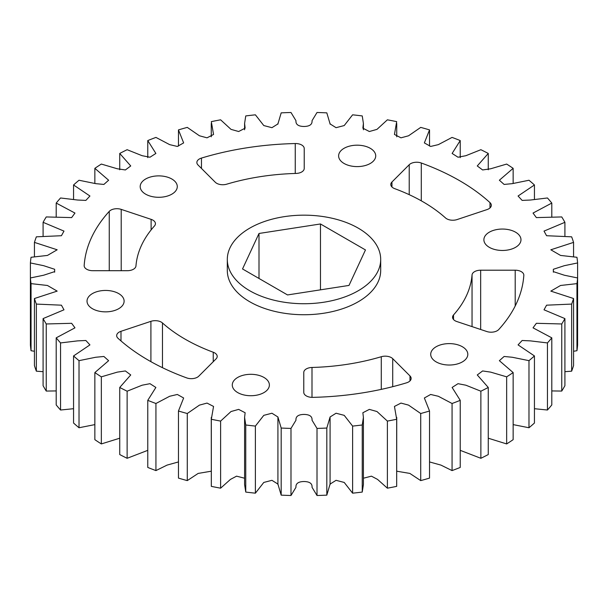<?xml version="1.0" encoding="UTF-8"?>
<svg xmlns="http://www.w3.org/2000/svg" width="608" height="608" viewBox="0 0 608 608"><rect width="100%" height="100%" fill="white"/><g stroke="black" fill="none" stroke-linecap="round" stroke-linejoin="round"><path stroke-width="0.91" d="M462.376 346.75A18.552 10.708 0 0 0 442.16 344.424A18.552 10.708 0 0 0 430.715 354.32A18.552 10.708 0 0 0 436.149 361.889A18.552 10.708 0 0 0 456.357 364.215A18.552 10.708 0 0 0 467.81 354.32A18.552 10.708 0 0 0 462.376 346.75M263.948 377.446A18.552 10.708 0 0 0 243.732 375.121A18.552 10.708 0 0 0 232.279 385.016A18.552 10.708 0 0 0 237.713 392.586A18.552 10.708 0 0 0 257.929 394.911A18.552 10.708 0 0 0 269.382 385.016A18.552 10.708 0 0 0 263.948 377.446M306.31 395.907A8.626 4.978 0 0 0 312.748 397.366A219.99 127.011 0 0 0 406.532 382.827A8.626 4.978 0 0 0 411.137 378.419A8.626 4.978 0 0 0 409.982 375.926L392.715 358.659A8.626 4.978 0 0 0 381.277 356.721A168.226 97.128 180 0 1 311.995 367.468A8.626 4.978 0 0 0 303.78 372.446L303.78 392.388A8.626 4.978 0 0 0 306.31 395.907M118.682 293.58A18.552 10.708 0 0 0 98.473 291.255A18.552 10.708 0 0 0 87.02 301.15A18.552 10.708 0 0 0 92.454 308.72A18.552 10.708 0 0 0 112.662 311.045A18.552 10.708 0 0 0 124.116 301.15A18.552 10.708 0 0 0 118.682 293.58M171.851 179.018A18.552 10.708 0 0 0 151.643 176.692A18.552 10.708 0 0 0 140.19 186.588A18.552 10.708 0 0 0 145.624 194.157A18.552 10.708 0 0 0 165.84 196.483A18.552 10.708 0 0 0 177.285 186.588A18.552 10.708 0 0 0 171.851 179.018M148.443 360.263A219.99 127.011 0 0 0 186.709 377.902A8.626 4.978 0 0 0 198.778 376.177L216.045 358.91A8.626 4.978 0 0 0 217.2 356.417A8.626 4.978 0 0 0 213.233 352.23A168.226 97.128 180 0 1 185.045 339.127A168.226 97.128 180 0 1 162.473 322.962A8.626 4.978 0 0 0 150.906 321.336L120.992 331.307A8.626 4.978 0 0 0 116.675 335.624A8.626 4.978 0 0 0 118.013 338.284A219.99 127.011 0 0 0 148.443 360.263M86.693 269.245A8.626 4.978 0 0 0 92.796 270.704L127.338 270.704A8.626 4.978 0 0 0 135.956 265.954A168.226 97.128 180 0 1 154.478 225.94A8.626 4.978 0 0 0 155.435 223.66A8.626 4.978 0 0 0 151.118 219.351L121.212 209.38A8.626 4.978 0 0 0 109.258 211.371A219.99 127.011 0 0 0 84.178 265.529A8.626 4.978 0 0 0 84.17 265.726A8.626 4.978 0 0 0 86.693 269.245M370.287 148.314A18.552 10.708 0 0 0 350.071 145.996A18.552 10.708 0 0 0 338.618 155.891A18.552 10.708 0 0 0 344.052 163.461A18.552 10.708 0 0 0 364.268 165.786A18.552 10.708 0 0 0 375.721 155.891A18.552 10.708 0 0 0 370.287 148.314M216.661 183.282A8.626 4.978 0 0 0 226.723 184.178A168.226 97.128 180 0 1 296.005 173.44A8.626 4.978 0 0 0 304.22 168.462L304.22 148.519A8.626 4.978 0 0 0 295.252 143.541A219.99 127.011 0 0 0 201.468 158.08A8.626 4.978 0 0 0 196.863 162.488A8.626 4.978 0 0 0 198.018 164.981L215.285 182.248A8.626 4.978 0 0 0 216.661 183.282M515.546 232.18A18.552 10.708 0 0 0 495.338 229.862A18.552 10.708 0 0 0 483.884 239.757A18.552 10.708 0 0 0 489.318 247.327A18.552 10.708 0 0 0 509.527 249.652A18.552 10.708 0 0 0 520.98 239.757A18.552 10.708 0 0 0 515.546 232.18M393.323 188.009A8.626 4.978 0 0 0 394.767 188.678A168.226 97.128 180 0 1 445.527 217.945A8.626 4.978 0 0 0 446.682 218.774A8.626 4.978 0 0 0 457.094 219.564L487.008 209.593A8.626 4.978 0 0 0 491.325 205.284A8.626 4.978 0 0 0 489.987 202.624A219.99 127.011 0 0 0 421.291 163.005A8.626 4.978 0 0 0 409.222 164.722L391.955 181.997A8.626 4.978 0 0 0 390.8 184.482A8.626 4.978 0 0 0 393.323 188.009M455.088 320.766A8.626 4.978 0 0 0 456.882 321.556L486.788 331.527A8.626 4.978 0 0 0 498.742 329.536A219.99 127.011 0 0 0 523.822 275.371A8.626 4.978 0 0 0 523.83 275.181A8.626 4.978 0 0 0 515.204 270.203L480.662 270.203A8.626 4.978 0 0 0 472.044 274.953A168.226 97.128 180 0 1 453.522 314.959A8.626 4.978 0 0 0 452.565 317.247A8.626 4.978 0 0 0 455.088 320.766M249.766 290.761A76.692 44.278 0 0 0 333.351 300.36A76.692 44.278 0 0 0 380.692 259.449A76.692 44.278 0 0 0 358.234 228.137A76.692 44.278 0 0 0 274.649 218.538A76.692 44.278 0 0 0 227.308 259.449A76.692 44.278 0 0 0 249.766 290.761M380.692 259.449L380.692 270.454A76.692 44.278 180 0 1 333.351 311.364A76.692 44.278 180 0 1 249.766 301.766A76.692 44.278 180 0 1 227.308 270.454L227.308 259.449M178.463 461.936L167.04 465.112L155.937 470.592A273.912 158.141 0 0 1 147.767 467.438L147.767 400.345L155.876 387.456L149.986 383.686L142.128 385.206L127.125 391.202A273.912 158.141 0 0 1 119.738 387.463L130.735 374.954L125.377 370.948L117.336 372.126L101.338 376.838A273.912 158.141 0 0 1 94.856 372.575L108.627 360.688L103.884 356.47L95.707 357.261L79.017 360.658A273.912 158.141 0 0 1 73.56 355.938L89.931 344.896L85.865 340.495L77.619 340.875L60.549 342.927A273.912 158.141 0 0 1 56.202 337.843L74.966 327.841L71.638 323.304L46.246 323.965A273.912 158.141 0 0 1 43.092 318.592L63.984 309.806L61.423 305.186L36.358 304.084A273.912 158.141 0 0 1 34.436 298.52L57.167 291.118L47.454 285.479L31.046 283.624A273.912 158.141 0 0 1 30.4 277.962L43.662 275.219L54.659 271.624L54.659 269.283L43.662 265.688L30.4 262.945A273.912 158.141 0 0 1 31.046 257.283L47.454 255.428L57.167 249.789L34.436 242.387A273.912 158.141 0 0 1 36.358 236.824L61.423 235.722L63.984 231.101L43.092 222.315A273.912 158.141 0 0 1 46.246 216.942L71.638 217.596L74.966 213.066L56.202 203.064A273.912 158.141 0 0 1 60.549 197.98L77.619 200.032L85.865 200.404L89.931 196.012L73.56 184.969A273.912 158.141 0 0 1 79.017 180.249L95.707 183.646L103.884 184.437L108.627 180.219L94.856 168.332A273.912 158.141 0 0 1 101.338 164.069L117.336 168.781L125.377 169.959L130.735 165.954L119.738 153.444A273.912 158.141 0 0 1 127.125 149.705L142.128 155.701L149.986 157.221L155.876 153.452L147.767 140.562A273.912 158.141 0 0 1 155.937 137.408L169.662 144.636L177.346 146.444L183.639 142.91L178.463 129.899A273.912 158.141 0 0 1 187.279 127.391L199.454 135.789L207.024 137.826L213.552 134.459L211.318 121.638A273.912 158.141 0 0 1 220.62 119.822L231.01 129.367L238.648 131.518L245.138 128.166L244.591 123.477L245.754 115.93A273.912 158.141 0 0 1 255.39 114.821L263.788 125.56L271.936 127.68L277.917 123.926L281.185 112.86A273.912 158.141 0 0 1 290.989 112.495L295.959 120.68C295.64 124.442 298.323 126.38 304 126.479C309.677 126.38 312.36 124.442 312.041 120.68L317.011 112.495A273.912 158.141 0 0 1 326.815 112.86L330.083 123.926L336.064 127.68L344.212 125.56L352.61 114.821A273.912 158.141 0 0 1 362.246 115.93L363.409 123.477L362.862 128.166L369.352 131.518L376.99 129.367L387.38 119.822A273.912 158.141 0 0 1 396.682 121.638L394.448 134.459L400.976 137.826L408.546 135.789L420.721 127.391A273.912 158.141 0 0 1 429.537 129.899L424.361 142.91L430.654 146.444L438.338 144.636L452.063 137.408A273.912 158.141 0 0 1 460.233 140.562L452.124 153.452L458.014 157.221L465.872 155.701L480.875 149.705A273.912 158.141 0 0 1 488.262 153.444L477.265 165.954L482.623 169.959L490.664 168.781L506.662 164.069A273.912 158.141 0 0 1 513.144 168.332L499.373 180.219L504.116 184.437L512.293 183.646L528.983 180.249A273.912 158.141 0 0 1 534.44 184.969L518.069 196.012L522.135 200.404L530.381 200.032L547.451 197.98A273.912 158.141 0 0 1 551.798 203.064L533.034 213.066L536.362 217.596L561.754 216.942A273.912 158.141 0 0 1 564.908 222.315L544.016 231.101L546.577 235.722L571.642 236.824A273.912 158.141 0 0 1 573.564 242.387L550.833 249.789L560.546 255.428L576.954 257.283A273.912 158.141 0 0 1 577.6 262.945L564.338 265.688L553.341 269.283L553.341 271.624L564.338 275.219L577.6 277.962L577.6 262.945M147.767 400.345A273.912 158.141 0 0 0 155.937 403.499L169.662 396.272L177.346 394.463L183.639 397.997L178.463 411.008A273.912 158.141 0 0 0 187.279 413.516L199.454 405.118L207.024 403.081L213.552 406.44L211.318 419.262A273.912 158.141 0 0 0 220.62 421.086L231.01 411.54L238.648 409.389L245.138 412.741L244.591 417.43L245.754 424.977A273.912 158.141 0 0 0 255.39 426.086L263.788 415.348L271.936 413.227L277.917 416.982L281.185 428.047A273.912 158.141 0 0 0 290.989 428.412L295.959 420.227C295.64 416.465 298.323 414.527 304 414.42C309.677 414.527 312.36 416.465 312.041 420.227L317.011 428.412A273.912 158.141 0 0 0 326.815 428.047L330.083 416.982L336.064 413.227L344.212 415.348L352.61 426.086A273.912 158.141 0 0 0 362.246 424.977L363.409 417.43L362.862 412.741L369.352 409.389L376.99 411.54L387.38 421.086A273.912 158.141 0 0 0 396.682 419.262L394.448 406.44L400.976 403.081L408.546 405.118L420.721 413.516A273.912 158.141 0 0 0 429.537 411.008L424.361 397.997L430.654 394.463L438.338 396.272L452.063 403.499A273.912 158.141 0 0 0 460.233 400.345L452.124 387.456L458.014 383.686L465.872 385.206L480.875 391.202A273.912 158.141 0 0 0 488.262 387.463L477.265 374.954L482.623 370.948L490.664 372.126L506.662 376.838A273.912 158.141 0 0 0 513.144 372.575L499.373 360.688L504.116 356.47L512.293 357.261L528.983 360.658A273.912 158.141 0 0 0 534.44 355.938L518.069 344.896L522.135 340.495L530.381 340.875L547.451 342.927A273.912 158.141 0 0 0 551.798 337.843L533.034 327.841L536.362 323.304L561.754 323.965A273.912 158.141 0 0 0 564.908 318.592L544.016 309.806L546.577 305.186L571.642 304.084A273.912 158.141 0 0 0 573.564 298.52L550.833 291.118L560.546 285.479L576.954 283.624A273.912 158.141 0 0 0 577.6 277.962L577.6 345.055A273.912 158.141 0 0 1 576.954 350.717L573.564 351.272M147.767 450.346L127.125 458.295L127.125 391.202M119.738 387.463L119.738 454.556A273.912 158.141 0 0 0 127.125 458.295M119.738 438.208L101.338 443.931L101.338 376.838M94.856 372.575L94.856 439.668A273.912 158.141 0 0 0 101.338 443.931M94.856 424.612L79.017 427.751L79.017 360.658M73.56 355.938L73.56 423.031A273.912 158.141 0 0 0 79.017 427.751M73.56 408.705L60.549 410.02L60.549 342.927M56.202 337.843L56.202 404.936A273.912 158.141 0 0 0 60.549 410.02M56.202 390.929L46.246 391.058L46.246 323.965M43.092 318.592L43.092 385.685A273.912 158.141 0 0 0 46.246 391.058M43.092 371.678L36.358 371.176L36.358 304.084M34.436 298.52L34.436 365.613A273.912 158.141 0 0 0 36.358 371.176M34.436 351.272L31.046 350.717L31.046 283.624M30.4 262.945L30.4 345.055A273.912 158.141 0 0 0 31.046 350.717M564.908 371.678L571.642 371.176A273.912 158.141 0 0 0 573.564 365.613L573.564 298.52M551.798 390.929L561.754 391.058A273.912 158.141 0 0 0 564.908 385.685L564.908 318.592M534.44 408.705L547.451 410.02A273.912 158.141 0 0 0 551.798 404.936L551.798 337.843M513.144 424.612L528.983 427.751A273.912 158.141 0 0 0 534.44 423.031L534.44 355.938M488.262 438.208L506.662 443.931A273.912 158.141 0 0 0 513.144 439.668L513.144 372.575M460.233 450.346L480.875 458.295A273.912 158.141 0 0 0 488.262 454.556L488.262 387.463M429.537 461.936L440.96 465.112L452.063 470.592A273.912 158.141 0 0 0 460.233 467.438L460.233 400.345M396.735 471.2L409.838 473.419L420.721 480.609A273.912 158.141 0 0 0 429.537 478.101L429.537 411.008M396.735 417.43L396.682 486.362L396.682 419.262M363.409 478.222L371.435 476.163L377.545 479.4L387.38 488.178A273.912 158.141 0 0 0 396.682 486.362M363.409 417.43L363.409 484.523L362.246 492.07L362.246 424.977M244.591 417.43L244.591 484.523L245.754 492.07A273.912 158.141 0 0 0 255.39 493.179L263.788 482.44L271.936 480.32L277.917 484.074L281.185 495.14A273.912 158.141 0 0 0 290.989 495.505L295.959 487.32C295.64 483.558 298.323 481.62 304 481.521C309.677 481.62 312.36 483.558 312.041 487.32L317.011 495.505A273.912 158.141 0 0 0 326.815 495.14L330.083 484.074L336.064 480.32L344.212 482.44L352.61 493.179A273.912 158.141 0 0 0 362.246 492.07M244.591 478.222L236.565 476.163L230.455 479.4L220.62 488.178L220.62 421.086M211.265 417.43L211.318 486.362A273.912 158.141 0 0 0 220.62 488.178M211.265 471.2L198.162 473.419L187.279 480.609L187.279 413.516M178.463 411.008L178.463 478.101A273.912 158.141 0 0 0 187.279 480.609M155.937 470.592L155.937 403.499M211.318 486.362L211.318 419.262M245.754 492.07L245.754 424.977M255.39 493.179L255.39 426.086M281.185 495.14L281.185 428.047M290.989 495.505L290.989 428.412M317.011 495.505L317.011 428.412M326.815 495.14L326.815 428.047M352.61 493.179L352.61 426.086M387.38 488.178L387.38 421.086M420.721 480.609L420.721 413.516M452.063 470.592L452.063 403.499M480.875 458.295L480.875 391.202M506.662 443.931L506.662 376.838M528.983 427.751L528.983 360.658M547.451 410.02L547.451 342.927M561.754 391.058L561.754 323.965M571.642 371.176L571.642 304.084M576.954 350.717L576.954 283.624M573.564 256.728L573.564 242.387M564.908 236.322L564.908 222.315M551.798 217.071L551.798 203.064M534.44 199.295L534.44 184.969M513.144 183.388L513.144 168.332M488.262 169.792L488.262 153.444M460.233 157.654L460.233 140.562M429.537 146.064L429.537 129.899M178.463 146.064L178.463 129.899M147.767 157.654L147.767 140.562M119.738 169.792L119.738 153.444M94.856 183.388L94.856 168.332M73.56 199.295L73.56 184.969M56.202 217.071L56.202 203.064M43.092 236.322L43.092 222.315M34.436 256.728L34.436 242.387M242.531 268.956L287.531 294.941L349 285.426L365.469 249.941L320.469 223.964L259 233.472L242.531 268.956M259 278.464L259 233.472M320.469 289.841L320.469 223.964M162.473 367.688L162.473 322.962M453.522 319.527L453.522 314.959M472.044 326.618L472.044 274.953M480.662 329.49L480.662 270.203M515.204 305.991L515.204 270.203M489.987 207.944L489.987 202.624M391.955 186.975L391.955 181.997M409.222 194.674L409.222 164.722M421.291 200.83L421.291 163.005M295.252 173.462L295.252 143.541M201.468 168.431L201.468 158.08M109.258 270.704L109.258 211.371M121.212 270.704L121.212 209.38M151.118 229.923L151.118 219.351M84.178 265.916L84.178 265.529M120.992 340.936L120.992 331.307M150.906 361.661L150.906 321.336M213.233 361.73L213.233 352.23M311.995 397.358L311.995 367.468M381.277 389.371L381.277 356.721M392.715 386.68L392.715 358.659M409.982 380.912L409.982 375.926M54.636 272.194L54.636 270.454M211.265 136.8L211.265 123.477M244.591 129.778L244.591 123.477M277.917 124.146L277.917 123.401M330.083 124.146L330.083 123.401M363.409 129.778L363.409 123.477M396.735 136.8L396.735 123.477M553.364 272.194L553.364 270.454M330.083 484.074L330.083 417.78M330.083 484.599L330.083 417.506M277.917 484.599L277.917 417.506M277.917 484.074L277.917 417.78"/></g></svg>
